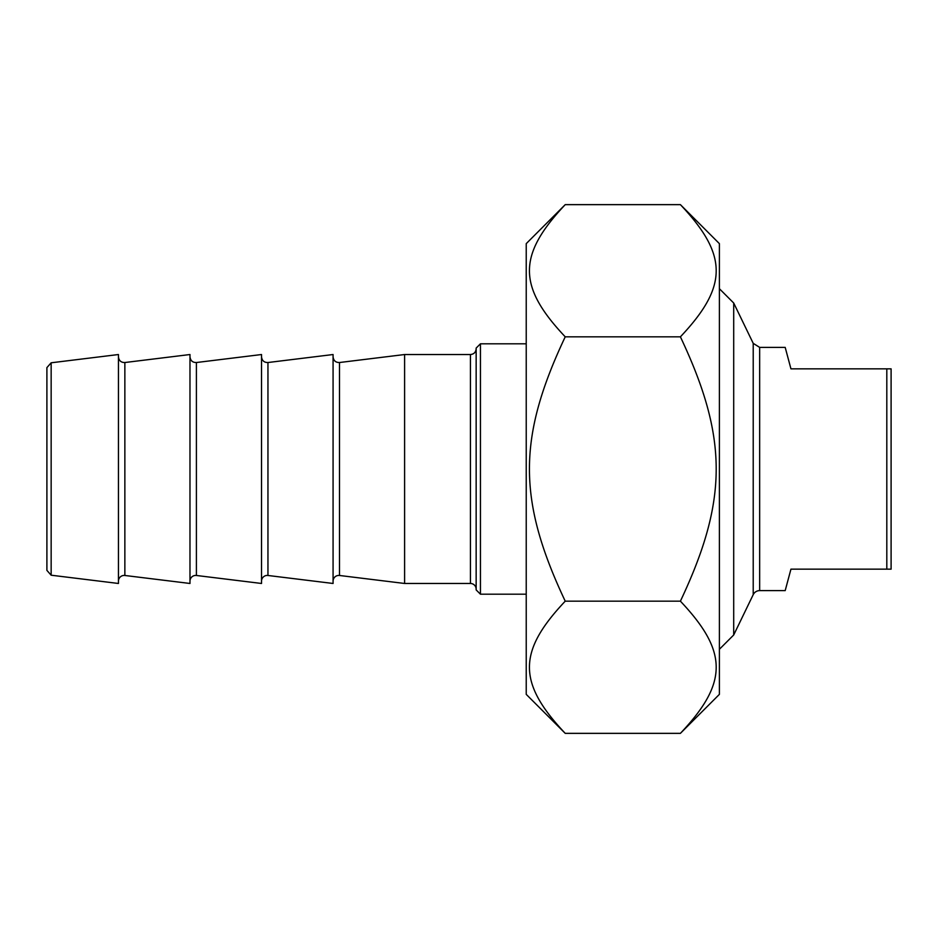 <?xml version="1.0" encoding="UTF-8"?>
<svg xmlns="http://www.w3.org/2000/svg" width="938" height="938" viewBox="0 0 938 938"><rect width="100%" height="100%" fill="white"/><g stroke="black" fill="none" stroke-linecap="round" stroke-linejoin="round"><path stroke-width="1.41" d="M680.402 204.648L719.399 243.646L719.399 694.355L680.402 733.352C728.123 682.805 728.123 651.722 680.402 601.176C728.123 500.095 728.123 437.905 680.402 336.824C728.123 286.278 728.123 255.195 680.402 204.648L565.227 204.648C517.506 255.195 517.506 286.278 565.227 336.824C517.506 437.905 517.506 500.095 565.227 601.176C517.506 651.722 517.506 682.805 565.227 733.352L526.23 694.355L526.23 243.646L565.227 204.648M680.402 733.352L565.227 733.352M680.402 601.176L565.227 601.176M680.402 336.824L565.227 336.824M759.651 590.623L785.188 590.623L790.945 569.155L891.1 569.155L891.1 368.845L790.945 368.845L785.188 347.377L759.651 347.377L759.651 590.623A7.152 7.152 0 0 0 753.214 594.657L733.704 634.979L733.704 303.021L719.399 288.716M886.809 368.845L886.809 569.155M51.156 469L51.156 362.795L118.446 354.529L118.446 583.471L51.156 575.205L51.156 469M51.156 362.795L46.9 367.614L46.9 570.386L51.156 575.205M480.444 343.8L476.152 348.092L476.152 589.908L480.444 594.2L480.444 343.8L526.23 343.8M333.072 581.15A5.722 5.722 0 0 1 339.486 575.475L339.486 362.525L404.606 354.529L470.43 354.529L470.43 583.471A5.722 5.722 0 0 1 476.152 589.193M404.606 354.529L404.606 583.471L470.43 583.471M267.951 362.525L333.072 354.529L333.072 583.471L267.951 575.475L267.951 362.525C264.153 362.572 262.007 360.684 261.526 356.85M261.526 581.15A5.722 5.722 0 0 1 267.951 575.475M196.405 362.525L261.526 354.529L261.526 583.471L196.405 575.475L196.405 362.525C192.607 362.572 190.473 360.684 189.98 356.85M189.98 581.15A5.722 5.722 0 0 1 196.405 575.475M124.86 362.525L189.98 354.529L189.98 583.471L124.86 575.475L124.86 362.525C121.072 362.572 118.927 360.684 118.446 356.85M118.446 581.15A5.722 5.722 0 0 1 124.86 575.475M759.651 347.377L753.214 343.343L753.214 594.657M753.214 343.343L733.704 303.021M733.704 634.979L719.399 649.284M480.444 594.2L526.23 594.2M470.43 354.529C473.878 354.224 475.789 352.313 476.152 348.807M339.486 362.525C335.698 362.572 333.553 360.684 333.072 356.85M339.486 575.475L404.606 583.471"/></g></svg>
